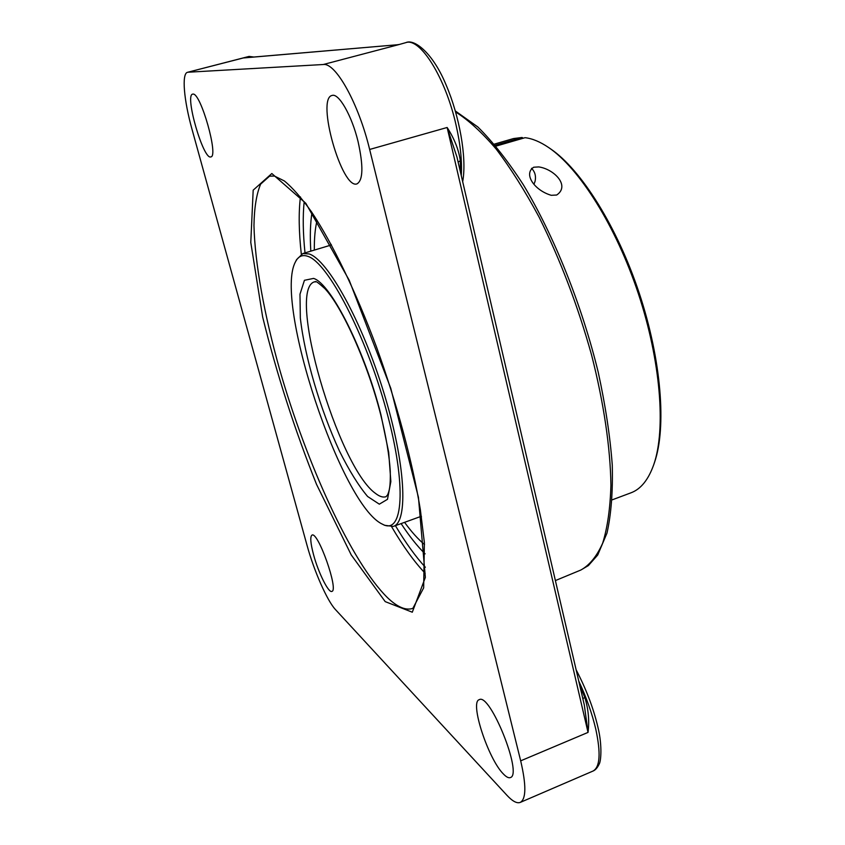 <?xml version="1.0" encoding="UTF-8"?>
<svg xmlns="http://www.w3.org/2000/svg" width="845" height="845" viewBox="0 0 845 845"><rect width="100%" height="100%" fill="white"/><g stroke="black" fill="none" stroke-linecap="round" stroke-linejoin="round"><path stroke-width="1.27" d="M246.138 57.682L398.671 44.648L405.843 42.63C420.028 37.212 445.579 77.888 456.036 124.975C460.43 144.389 462.173 161.268 461.275 175.612M582.796 698.509L584.856 697.558L579.754 685.432M458.127 162.092L460.335 160.74C458.729 149.681 454.325 138.601 447.142 127.489L456.976 157.128L584.317 705.036L588.035 732.404C589.493 720.901 588.437 709.282 584.856 697.558M335.476 609.594C327.173 600.858 313.96 570.776 307.031 545.321L192.005 129.253C183.904 100.375 181.517 73.42 187.537 72.3L243.223 57.978L398.671 44.648L323.276 64.516C335.623 62.372 358.629 103.534 369.645 149.459L447.142 127.489L588.035 732.404L520.678 760.838C526.34 785.142 526.213 798.99 520.277 802.401C516.95 803.669 512.503 801.292 506.937 795.293L335.476 609.594M520.678 760.838L369.645 149.459M323.276 64.516L187.981 72.226M358.005 141.337C363.477 165.979 363.149 180.143 357.044 183.851C341.993 190.125 315.882 98.4 332.064 95.453C338.739 92.834 351.795 115.575 358.005 141.337M503.356 773.946C488.104 758.905 469.535 701.836 479.221 699.702C489.92 692.361 523.055 774.58 510.38 777.569C508.637 778.245 506.292 777.03 503.356 773.946M313.601 554.89C310.495 543.187 309.967 536.596 312.006 535.096C317.963 531.093 338.951 590.507 331.863 591.405C328.557 593.243 318.375 572.699 313.601 554.89M192.966 94.091C200.687 92.464 218.897 156.8 210.827 156.895C203.476 160.392 184.463 95.094 192.639 94.133L192.966 94.091M310.812 251.145C309.893 236.135 310.284 223.27 311.985 212.549C310.284 223.27 309.893 236.135 310.812 251.145M425.109 553.855C417.335 546.271 409.339 536.184 401.111 523.594C409.339 536.184 417.335 546.271 425.109 553.855M382.415 524.164L384.644 525.294L393.305 526.424C408.473 522.136 405.674 463.588 383.746 392.397C361.977 321.216 327.649 259.605 309.101 253.933L302.859 253.542L296.584 259.626L295.475 261.855C298.243 256.288 302.341 254.44 307.781 256.32C327.617 262.161 365.822 334.778 386.387 410.533C407.174 486.329 403.128 535.92 382.415 524.164C341.327 505.648 273.579 301.253 295.475 261.855M420.145 516.696L421.444 516.939M331.092 244.342L330.205 245.314M404.565 522.347C411.504 531.875 418.159 539.279 424.539 544.539M317.086 220.355C315.122 228.393 314.203 238.301 314.329 250.088M495.962 146.132L525.062 137.693C532.329 138.517 540.198 141.802 548.659 147.548C579.438 168.366 615.984 226.175 638.387 293.764C660.79 361.354 666.008 429.556 653.755 464.634C648.379 479.802 640.763 489.202 630.93 492.836L612.171 499.849M494.283 144.136L513.506 138.559L522.062 137.481L523.213 138.221M653.755 464.634L654.484 462.511C666.631 427.728 661.487 360.276 639.327 293.458C617.188 226.629 581.033 169.454 550.507 148.815L548.659 147.548M533.713 167.225L538.772 166.919C553.961 169.042 570.481 185.763 556.675 195.026L551.236 195.301C534.399 190.389 523.161 173.901 533.713 167.225M495.233 145.266L522.062 137.481M531.547 168.303C535.043 171.873 536.205 176.246 535.033 181.443L534.04 184.052M460.483 172.232L460.335 160.74M412.856 608.368C405.843 610.745 397.361 607.154 387.411 597.595C351.478 562.326 306.598 463.715 279.558 369.159C264.379 315.132 254.894 263.587 253.965 225.552C254.26 207.838 256.479 194.033 260.63 184.136L269.597 176.14L274.456 176.056L284.332 180.936C292.412 187.558 301.496 197.91 311.594 211.968C332.317 243.022 355.861 291.483 376.543 347.137C396.844 403.297 412.624 462.278 420.398 510L424.38 542.596L423.662 587.856L412.856 608.368M271.837 173.531L253.183 190.157L250.785 242.441L262.658 316.991C276.568 373.479 294.514 429.249 316.495 484.291L351.245 554.943L385.214 601.629L412.297 612.213L425.352 577.388L418.444 497.346L390.77 388.288L349.207 280.234L305.837 203.318L271.837 173.531M300.429 196.927C298.538 212.697 298.834 231.783 301.316 254.187M391.679 526.826C403.076 546.271 414.23 561.767 425.172 573.29M305.003 252.898C302.975 233.167 302.69 216.088 304.179 201.659M425.341 567.248C415.539 556.559 405.558 542.701 395.407 525.664M455.635 111.984C468.362 119.979 481.851 132.306 496.11 148.984C510.581 168.07 524.914 190.78 539.099 217.112C560.277 259.647 577.758 305.563 591.542 354.879C603.826 402.98 610.407 448.051 610.924 485.199C610.227 508.352 607.47 527.671 602.686 543.134C596.876 556.221 589.599 565.189 580.853 570.026L555.387 580.578M187.537 72.3L249.074 56.414L252.528 57.143M462.69 181.717L462.965 179.932L462.532 181.02M576.712 672.356L577.557 672.578L576.132 669.81M578.719 680.964C586.377 697.336 592.06 713.391 595.778 729.129C600.953 753.212 600.034 767.186 593.01 771.052C595.324 770.122 597.341 767.883 599.052 764.334C601.165 761.356 601.989 745.691 598.64 730.365C594.457 711.236 587.423 691.981 577.557 672.578M375.592 493.469C338.032 467.285 285.832 288.589 314.805 281.734C316.347 283.402 312.291 277.171 324.913 288.663C342.056 306.735 367.554 362.801 380.651 414.483C386.112 436.58 389.313 455.466 390.263 471.151C390.622 486.878 389.26 490.713 387.633 494.811L386.049 496.691C383.112 497.673 379.627 496.596 375.592 493.469M380.958 414.853C364.903 350.58 330.87 283.445 313.579 278.406L304.443 280.297L299.975 294.229L300.334 317.974C304.591 356.337 320.223 409.297 339.384 450.903C349.122 470.496 358.533 485.685 367.617 496.49L379.32 504.169L387.485 499.321L390.855 481.576L388.689 452.328L380.958 414.853M397.879 44.658L398.565 44.542M455.349 110.98L477.826 126.961C492.688 141.654 507.824 160.867 523.235 184.601C553.866 235.375 581.74 304.675 598.197 372.106C605.432 405.325 610.122 436.284 612.266 464.951C612.931 491.653 611.178 514.373 606.985 533.1L597.721 555.007L588.384 565.58L580.853 570.026M249.074 56.414L253.87 57.027M405.843 42.63C414.462 38.49 433.21 53.415 446.181 85.144C459.532 116.335 466.63 156.79 462.965 179.932M520.277 802.401L593.01 771.052M393.305 526.424L421.338 516.263M302.859 253.542L331.42 244.955"/></g></svg>
